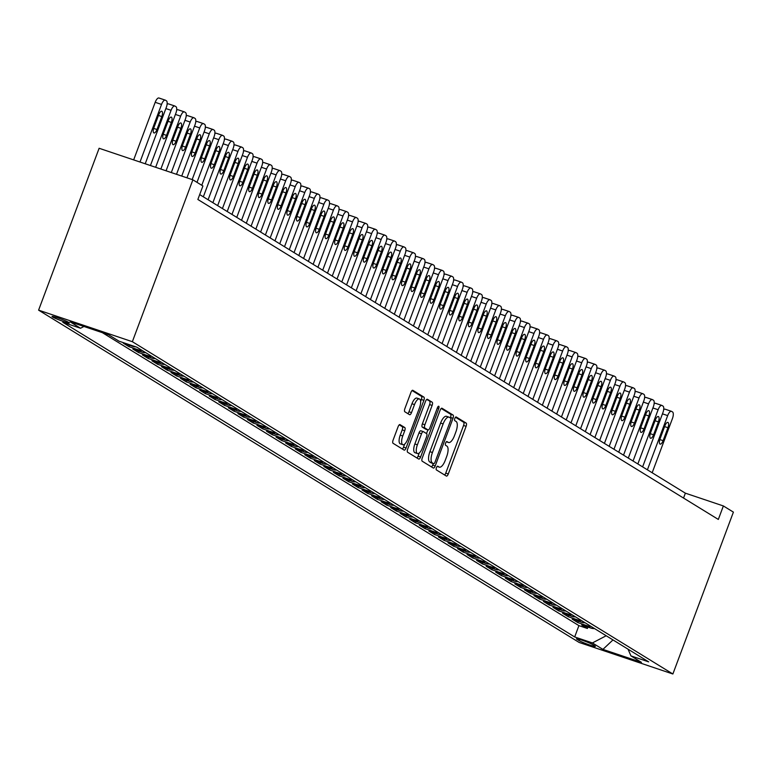 <?xml version="1.0" encoding="UTF-8"?>
<svg xmlns="http://www.w3.org/2000/svg" width="772" height="772" viewBox="0 0 772 772"><rect width="100%" height="100%" fill="white"/><g stroke="black" fill="none" stroke-linecap="round" stroke-linejoin="round"><path stroke-width="1.16" d="M436.431 467.678A1.988 0.753 108.6 0 0 436.392 469.926L446.351 476.054A2.837 1.081 108.6 0 0 446.438 476.092A2.837 1.081 108.6 0 0 448.281 473.979L466.105 426.318A2.837 1.081 108.6 0 0 466.153 423.085L456.194 416.967A1.988 0.753 108.6 0 0 456.136 416.938A1.988 0.753 108.6 0 0 454.843 418.414A1.988 0.753 108.6 0 0 454.805 420.672L456.098 421.464A9.081 3.445 108.6 0 1 455.924 431.789L454.438 435.755A9.081 3.445 108.6 0 1 448.551 442.52A9.081 3.445 108.6 0 1 448.271 442.385L446.988 441.594A1.988 0.753 108.6 0 0 446.93 441.565A1.988 0.753 108.6 0 0 445.637 443.041A1.988 0.753 108.6 0 0 445.598 445.299L446.892 446.091A9.081 3.445 108.6 0 1 446.718 456.416L445.232 460.382A9.081 3.445 108.6 0 1 439.336 467.147A9.081 3.445 108.6 0 1 439.065 467.012L437.782 466.22A1.988 0.753 108.6 0 0 437.714 466.192A1.988 0.753 108.6 0 0 436.431 467.678M52.573 316.974A9.245 0.743 -159.5 0 0 62.107 321.017A9.245 0.743 -159.5 0 0 69.345 322.947A9.245 0.743 -159.5 0 0 68.795 322.435A9.245 0.743 -159.5 0 0 59.261 318.392A9.245 0.743 -159.5 0 0 52.023 316.462A9.245 0.743 -159.5 0 0 52.573 316.974M400.041 424.619A2.837 1.081 108.6 0 0 399.954 424.581A2.837 1.081 108.6 0 0 398.111 426.694L393.112 440.069A2.837 1.081 108.6 0 0 393.064 443.292L404.123 450.095A2.837 1.081 108.6 0 0 404.21 450.134A2.837 1.081 108.6 0 0 406.053 448.021L423.876 400.35A2.837 1.081 108.6 0 0 423.925 397.126L412.866 390.333A2.837 1.081 108.6 0 0 412.779 390.285A2.837 1.081 108.6 0 0 410.936 392.398L404.895 408.552A2.837 1.081 108.6 0 0 404.846 411.775L409.575 414.689A2.837 1.081 108.6 0 0 409.662 414.728A2.837 1.081 108.6 0 0 411.505 412.615L414.496 404.605A7.585 2.876 108.6 0 1 419.428 398.96A7.585 2.876 108.6 0 1 419.514 407.693L407.78 439.075A7.585 2.876 108.6 0 1 402.859 444.72A7.585 2.876 108.6 0 1 402.762 435.987L404.721 430.757A2.837 1.081 108.6 0 0 404.779 427.534L399.867 424.561M672.875 673.995L733.4 512.116L723.374 505.949L718.327 519.44L197.864 199.475L202.911 185.984L192.884 179.818L132.359 341.697L672.875 673.995L579.116 642.439L38.6 310.151L132.359 341.697M422.265 457.989A2.837 1.081 108.6 0 0 422.216 461.212L433.275 468.015A2.837 1.081 108.6 0 0 433.362 468.054A2.837 1.081 108.6 0 0 435.205 465.941L453.019 418.279A2.837 1.081 108.6 0 0 453.077 415.046L442.018 408.253A2.837 1.081 108.6 0 0 441.931 408.214A2.837 1.081 108.6 0 0 440.088 410.318L422.265 457.989M418.694 459.05L407.635 452.257A2.837 1.081 108.6 0 1 407.693 449.024L425.517 401.363A2.837 1.081 108.6 0 1 427.35 399.249A2.837 1.081 108.6 0 1 427.437 399.288L432.175 402.202A2.837 1.081 108.6 0 1 432.117 405.425L424.889 424.754A2.837 1.081 108.6 0 0 424.841 427.977L427.977 429.907A2.837 1.081 108.6 0 0 428.064 429.956A2.837 1.081 108.6 0 0 429.907 427.842L437.435 407.712A1.988 0.753 108.6 0 1 438.718 406.236A1.988 0.753 108.6 0 1 438.747 408.523L420.624 456.985A2.837 1.081 108.6 0 1 418.781 459.089A2.837 1.081 108.6 0 1 418.694 459.05M130.622 345.103L132.533 346.271L123.279 343.154L129.011 346.686L129.542 345.267M141.903 350.314A11.561 10.654 121.6 0 1 138.265 349.793L142.077 352.138L132.832 349.031L138.564 352.553L139.095 351.135M151.447 356.182A11.561 10.654 121.6 0 1 147.809 355.66L151.63 358.015L142.386 354.898L148.108 358.42L148.639 357.011M161.001 362.058A11.561 10.654 121.6 0 1 157.363 361.537L161.184 363.882L151.93 360.775L157.662 364.297L158.192 362.879M170.544 367.926A11.561 10.654 121.6 0 1 166.906 367.404L170.728 369.759L161.483 366.642L167.215 370.164L167.736 368.746M180.098 373.793A11.561 10.654 121.6 0 1 176.46 373.281L180.281 375.626L171.027 372.509L176.759 376.032L177.29 374.623M189.651 379.67A11.561 10.654 121.6 0 1 186.013 379.148L189.825 381.493L180.58 378.386L186.313 381.908L186.843 380.49M199.195 385.537A11.561 10.654 121.6 0 1 195.557 385.016L199.379 387.37L190.134 384.253L195.856 387.776L196.387 386.357M208.749 391.414A11.561 10.654 121.6 0 1 205.111 390.893L208.932 393.238L199.678 390.13L205.41 393.652L205.941 392.234M218.293 397.281A11.561 10.654 121.6 0 1 214.655 396.76L218.476 399.114L209.231 395.997L214.963 399.52L215.494 398.101M227.846 403.148A11.561 10.654 121.6 0 1 224.208 402.637L228.03 404.982L218.785 401.865L224.507 405.387L225.038 403.978M237.4 409.025A11.561 10.654 121.6 0 1 233.762 408.504L237.583 410.849L228.329 407.741L234.061 411.264L234.591 409.845M246.944 414.892A11.561 10.654 121.6 0 1 243.305 414.371L247.127 416.726L237.882 413.609L243.614 417.131L244.135 415.712M256.497 420.759A11.561 10.654 121.6 0 1 252.859 420.248L256.68 422.593L247.426 419.486L253.158 423.008L253.689 421.589M266.05 426.636A11.561 10.654 121.6 0 1 262.412 426.115L266.224 428.46L256.98 425.353L262.712 428.875L263.242 427.456M275.594 432.503A11.561 10.654 121.6 0 1 271.956 431.982L275.778 434.337L266.533 431.22L272.255 434.742L272.786 433.333M285.148 438.38A11.561 10.654 121.6 0 1 281.51 437.859L285.331 440.204L276.077 437.097L281.809 440.619L282.34 439.2M294.692 444.247A11.561 10.654 121.6 0 1 291.054 443.726L294.875 446.081L285.63 442.964L291.362 446.486L291.884 445.068M304.245 450.115A11.561 10.654 121.6 0 1 300.607 449.603L304.429 451.948L295.174 448.831L300.906 452.363L301.437 450.945M313.799 455.991A11.561 10.654 121.6 0 1 310.161 455.47L313.982 457.815L304.728 454.708L310.46 458.23L310.991 456.812M323.343 461.859A11.561 10.654 121.6 0 1 319.704 461.338L323.526 463.692L314.281 460.575L320.004 464.097L320.534 462.689M332.896 467.736A11.561 10.654 121.6 0 1 329.258 467.214L333.079 469.559L323.825 466.452L329.557 469.974L330.088 468.556M342.45 473.603A11.561 10.654 121.6 0 1 338.812 473.082L342.623 475.436L333.379 472.319L339.111 475.841L339.641 474.423M351.993 479.47A11.561 10.654 121.6 0 1 348.355 478.958L352.177 481.303L342.932 478.186L348.654 481.709L349.185 480.3M361.547 485.347A11.561 10.654 121.6 0 1 357.909 484.826L361.73 487.171L352.476 484.063L358.208 487.586L358.739 486.167M371.091 491.214A11.561 10.654 121.6 0 1 367.453 490.693L371.274 493.047L362.029 489.93L367.762 493.453L368.283 492.034M380.644 497.091A11.561 10.654 121.6 0 1 377.006 496.57L380.828 498.915L371.573 495.807L377.305 499.33L377.836 497.911M390.198 502.958A11.561 10.654 121.6 0 1 386.56 502.437L390.371 504.791L381.127 501.675L386.859 505.197L387.39 503.778M399.742 508.825A11.561 10.654 121.6 0 1 396.104 508.314L399.925 510.659L390.68 507.542L396.403 511.064L396.933 509.655M409.295 514.702A11.561 10.654 121.6 0 1 405.657 514.181L409.478 516.526L400.224 513.419L405.956 516.941L406.487 515.522M418.839 520.569A11.561 10.654 121.6 0 1 415.201 520.048L419.022 522.403L409.778 519.286L415.51 522.808L416.04 521.389M428.392 526.436A11.561 10.654 121.6 0 1 424.754 525.925L428.576 528.27L419.331 525.163L425.054 528.685L425.584 527.266M437.946 532.313A11.561 10.654 121.6 0 1 434.308 531.792L438.129 534.137L428.875 531.03L434.607 534.552L435.138 533.134M447.49 538.181A11.561 10.654 121.6 0 1 443.852 537.659L447.673 540.014L438.428 536.897L444.161 540.419L444.682 539.01M457.043 544.057A11.561 10.654 121.6 0 1 453.405 543.536L457.227 545.881L447.972 542.774L453.704 546.296L454.235 544.878M466.597 549.925A11.561 10.654 121.6 0 1 462.959 549.403L466.77 551.758L457.526 548.641L463.258 552.163L463.789 550.745M476.141 555.792A11.561 10.654 121.6 0 1 472.503 555.28L476.324 557.625L467.079 554.508L472.802 558.04L473.332 556.622M485.694 561.669A11.561 10.654 121.6 0 1 482.056 561.148L485.877 563.492L476.623 560.385L482.355 563.907L482.886 562.489M495.238 567.536A11.561 10.654 121.6 0 1 491.6 567.015L495.421 569.369L486.177 566.252L491.909 569.775L492.43 568.366M504.791 573.413A11.561 10.654 121.6 0 1 501.153 572.892L504.975 575.236L495.721 572.129L501.453 575.651L501.983 574.233M514.345 579.28A11.561 10.654 121.6 0 1 510.707 578.759L514.528 581.113L505.274 577.996L511.006 581.519L511.537 580.1M523.889 585.147A11.561 10.654 121.6 0 1 520.251 584.636L524.072 586.981L514.827 583.864L520.55 587.386L521.081 585.977M533.442 591.024A11.561 10.654 121.6 0 1 529.804 590.503L533.626 592.848L524.371 589.74L530.103 593.263L530.634 591.844M542.986 596.891A11.561 10.654 121.6 0 1 539.358 596.37L543.17 598.725L533.925 595.608L539.657 599.13L540.188 597.711M552.54 602.768A11.561 10.654 121.6 0 1 548.902 602.247L552.723 604.592L543.478 601.484L549.201 605.007L549.732 603.588M562.093 608.635A11.561 10.654 121.6 0 1 558.455 608.114L562.277 610.469L553.022 607.352L558.754 610.874L559.285 609.455M571.637 614.502A11.561 10.654 121.6 0 1 567.999 613.991L571.82 616.336L562.576 613.219L568.308 616.741L568.829 615.332M581.191 620.379A11.561 10.654 121.6 0 1 577.553 619.858L581.374 622.203L572.12 619.096L577.852 622.618L587.106 625.725A11.561 10.654 -58.4 0 0 590.744 626.246M578.382 621.199L577.852 622.618M594.826 645.894L592.732 644.601A8.955 0.724 -159.5 0 0 583.497 640.692A8.955 0.724 -159.5 0 0 576.481 638.82A8.955 0.724 -159.5 0 0 577.022 639.312L579.116 640.606A8.955 0.724 -159.5 0 0 588.351 644.524A8.955 0.724 -159.5 0 0 595.366 646.386A8.955 0.724 -159.5 0 0 594.826 645.894M83.955 326.469L80.549 328.245L62.812 322.281L574.677 636.958L592.413 642.931L606.203 635.752M80.549 328.245L70.04 321.789L108.553 334.749L119.062 341.205L136.798 347.178L648.673 661.865L630.936 655.891L641.436 662.347L602.922 649.387L592.413 642.931M102.386 332.674L578.913 625.629L587.405 628.485L581.673 624.963L590.918 628.08A11.561 10.654 -58.4 0 0 594.556 628.591M577.553 619.858L568.308 616.741M567.999 613.991L558.754 610.874M558.455 608.114L549.201 605.007M548.902 602.247L539.657 599.13M539.358 596.37L530.103 593.263M529.804 590.503L520.55 587.386M520.251 584.636L511.006 581.519M510.707 578.759L501.453 575.651M501.153 572.892L491.909 569.775M491.6 567.015L482.355 563.907M482.056 561.148L472.802 558.04M472.503 555.28L463.258 552.163M462.959 549.403L453.704 546.296M453.405 543.536L444.161 540.419M443.852 537.659L434.607 534.552M434.308 531.792L425.054 528.685M424.754 525.925L415.51 522.808M415.201 520.048L405.956 516.941M405.657 514.181L396.403 511.064M396.104 508.314L386.859 505.197M386.56 502.437L377.305 499.33M377.006 496.57L367.762 493.453M367.453 490.693L358.208 487.586M357.909 484.826L348.654 481.709M348.355 478.958L339.111 475.841M338.812 473.082L329.557 469.974M329.258 467.214L320.004 464.097M319.704 461.338L310.46 458.23M310.161 455.47L300.906 452.363M300.607 449.603L291.362 446.486M291.054 443.726L281.809 440.619M281.51 437.859L272.255 434.742M271.956 431.982L262.712 428.875M262.412 426.115L253.158 423.008M252.859 420.248L243.614 417.131M243.305 414.371L234.061 411.264M233.762 408.504L224.507 405.387M224.208 402.637L214.963 399.52M214.655 396.76L205.41 393.652M205.111 390.893L195.856 387.776M195.557 385.016L186.313 381.908M186.013 379.148L176.759 376.032M176.46 373.281L167.215 370.164M166.906 367.404L157.662 364.297M157.363 361.537L148.108 358.42M147.809 355.66L138.564 352.553M138.265 349.793L129.011 346.686M192.884 179.818L99.125 148.272L38.6 310.151M723.374 505.949L685.362 493.163L199.687 194.583M683.538 498.056L685.362 493.163M587.936 627.067L587.405 628.485M578.913 625.629L574.677 636.958M628.051 649.184L630.936 655.891M581.374 622.203A11.561 10.654 -58.4 0 0 585.012 622.724M571.82 616.336A11.561 10.654 -58.4 0 0 575.458 616.857M562.277 610.469A11.561 10.654 -58.4 0 0 565.915 610.98M552.723 604.592A11.561 10.654 -58.4 0 0 556.361 605.113M543.17 598.725A11.561 10.654 -58.4 0 0 546.808 599.236M533.626 592.848A11.561 10.654 -58.4 0 0 537.264 593.369M524.072 586.981A11.561 10.654 -58.4 0 0 527.71 587.502M514.528 581.113A11.561 10.654 -58.4 0 0 518.157 581.625M504.975 575.236A11.561 10.654 -58.4 0 0 508.613 575.758M495.421 569.369A11.561 10.654 -58.4 0 0 499.059 569.89M485.877 563.492A11.561 10.654 -58.4 0 0 489.516 564.014M476.324 557.625A11.561 10.654 -58.4 0 0 479.962 558.146M466.77 551.758A11.561 10.654 -58.4 0 0 470.409 552.269M457.227 545.881A11.561 10.654 -58.4 0 0 460.865 546.402M447.673 540.014A11.561 10.654 -58.4 0 0 451.311 540.535M438.129 534.137A11.561 10.654 -58.4 0 0 441.767 534.658M428.576 528.27A11.561 10.654 -58.4 0 0 432.214 528.791M419.022 522.403A11.561 10.654 -58.4 0 0 422.66 522.914M409.478 516.526A11.561 10.654 -58.4 0 0 413.117 517.047M399.925 510.659A11.561 10.654 -58.4 0 0 403.563 511.18M390.371 504.791A11.561 10.654 -58.4 0 0 394.01 505.303M380.828 498.915A11.561 10.654 -58.4 0 0 384.466 499.436M371.274 493.047A11.561 10.654 -58.4 0 0 374.912 493.559M361.73 487.171A11.561 10.654 -58.4 0 0 365.368 487.692M352.177 481.303A11.561 10.654 -58.4 0 0 355.815 481.825M342.623 475.436A11.561 10.654 -58.4 0 0 346.261 475.948M333.079 469.559A11.561 10.654 -58.4 0 0 336.717 470.08M323.526 463.692A11.561 10.654 -58.4 0 0 327.164 464.213M313.982 457.815A11.561 10.654 -58.4 0 0 317.61 458.336M304.429 451.948A11.561 10.654 -58.4 0 0 308.067 452.469M294.875 446.081A11.561 10.654 -58.4 0 0 298.513 446.592M285.331 440.204A11.561 10.654 -58.4 0 0 288.969 440.725M275.778 434.337A11.561 10.654 -58.4 0 0 279.416 434.858M266.224 428.46A11.561 10.654 -58.4 0 0 269.862 428.981M256.68 422.593A11.561 10.654 -58.4 0 0 260.318 423.114M247.127 416.726A11.561 10.654 -58.4 0 0 250.765 417.237M237.583 410.849A11.561 10.654 -58.4 0 0 241.221 411.37M228.03 404.982A11.561 10.654 -58.4 0 0 231.668 405.503M218.476 399.114A11.561 10.654 -58.4 0 0 222.114 399.626M208.932 393.238A11.561 10.654 -58.4 0 0 212.57 393.759M199.379 387.37A11.561 10.654 -58.4 0 0 203.017 387.882M189.825 381.493A11.561 10.654 -58.4 0 0 193.463 382.015M180.281 375.626A11.561 10.654 -58.4 0 0 183.919 376.147M170.728 369.759A11.561 10.654 -58.4 0 0 174.366 370.27M161.184 363.882A11.561 10.654 -58.4 0 0 164.822 364.403M151.63 358.015A11.561 10.654 -58.4 0 0 155.268 358.536M142.077 352.138A11.561 10.654 -58.4 0 0 145.715 352.659M132.533 346.271A11.561 10.654 -58.4 0 0 135.669 346.792M612.987 639.92L602.922 649.387M444.614 474.983A2.837 1.081 108.6 0 0 445.743 473.13L463.567 425.459A2.837 1.081 108.6 0 0 463.615 422.236L455.509 417.247M450.308 417.913L450.491 417.42A2.837 1.081 108.6 0 0 450.539 414.197L441.217 408.465M431.538 466.944A2.837 1.081 108.6 0 0 432.667 465.091L433.246 463.547M433.632 463.673A1.988 0.753 108.6 0 0 433.69 463.702A1.988 0.753 108.6 0 0 434.983 462.225L450.626 420.383A1.988 0.753 108.6 0 0 450.655 418.125L449.304 417.285A9.081 3.445 108.6 0 0 449.024 417.16A9.081 3.445 108.6 0 0 443.128 423.915L432.436 452.517A9.081 3.445 108.6 0 0 432.272 462.833L433.632 463.673L431.094 462.824A1.988 0.753 108.6 0 0 431.152 462.853A1.988 0.753 108.6 0 0 431.22 462.862M446.766 416.436A9.081 3.445 108.6 0 0 446.496 416.311A9.081 3.445 108.6 0 0 440.6 423.066L443.128 423.915M431.094 462.824L429.734 461.984A9.081 3.445 108.6 0 1 429.907 451.668L440.6 423.066M426.646 399.5L432.175 402.202M425.623 429.116A2.837 1.081 108.6 0 1 425.536 429.097A2.837 1.081 108.6 0 1 425.449 429.058L422.303 427.128A2.837 1.081 108.6 0 1 422.361 423.905L429.589 404.576A2.837 1.081 108.6 0 0 429.637 401.343M427.9 429.898L426.52 433.575M419.273 452.952L418.096 456.127L420.624 456.985M417.391 444.817A7.585 2.876 108.6 0 0 417.478 453.55A7.585 2.876 108.6 0 0 422.409 447.895L426.54 436.846A2.837 1.081 108.6 0 0 426.598 433.623L423.452 431.683A2.837 1.081 108.6 0 0 423.365 431.644A2.837 1.081 108.6 0 0 421.522 433.758L417.391 444.817L414.863 443.968A7.585 2.876 108.6 0 0 414.95 452.701L417.478 453.55M423.278 431.625L420.923 430.834A2.837 1.081 108.6 0 0 420.837 430.795A2.837 1.081 108.6 0 0 418.993 432.909L421.522 433.758M414.863 443.968L418.993 432.909M416.957 457.989A2.837 1.081 108.6 0 0 418.096 456.127M402.859 444.72L400.321 443.871A7.585 2.876 108.6 0 1 400.234 435.138L402.193 429.907A2.837 1.081 108.6 0 0 402.241 426.684L399.24 424.841M419.428 398.96L416.89 398.101A7.585 2.876 108.6 0 0 411.968 403.756L414.496 404.605M407.838 413.618A2.837 1.081 108.6 0 0 408.967 411.765L411.968 403.756M420.634 401.392L421.338 399.5A2.837 1.081 108.6 0 0 421.387 396.277L412.065 390.545M402.386 449.024A2.837 1.081 108.6 0 0 403.515 447.171L404.653 444.132M647.399 469.82L667.674 415.606A5.78 2.191 108.6 0 1 671.418 411.302A5.78 2.191 108.6 0 1 671.601 411.38L672.547 411.968A5.78 2.191 108.6 0 1 672.441 418.54L652.176 472.753M663.669 409.662A5.78 2.191 -71.4 0 1 665.088 409.17A5.78 2.191 -71.4 0 1 665.261 409.247L671.235 411.264M664.895 425.845L660.06 438.795A4.622 1.756 108.6 0 0 660.108 444.112A4.622 1.756 108.6 0 0 663.109 440.677L667.954 427.727A4.622 1.756 108.6 0 0 667.896 422.4A4.622 1.756 108.6 0 0 664.895 425.845M637.846 463.953L658.12 409.729A5.78 2.191 108.6 0 1 661.874 405.425A5.78 2.191 108.6 0 1 662.048 405.512L663.003 406.101A5.78 2.191 108.6 0 1 662.897 412.663L642.622 466.886M654.116 403.795A5.78 2.191 -71.4 0 1 655.534 403.293A5.78 2.191 -71.4 0 1 655.708 403.38L661.681 405.387M655.351 419.978L650.506 432.918A4.622 1.756 108.6 0 0 650.555 438.245A4.622 1.756 108.6 0 0 653.566 434.8L658.4 421.85A4.622 1.756 108.6 0 0 658.352 416.533A4.622 1.756 108.6 0 0 655.351 419.978M628.302 458.076L648.567 403.862A5.78 2.191 108.6 0 1 652.321 399.558A5.78 2.191 108.6 0 1 652.494 399.635L653.45 400.224A5.78 2.191 108.6 0 1 653.344 406.796L633.069 461.019M644.572 397.918A5.78 2.191 -71.4 0 1 645.99 397.426A5.78 2.191 -71.4 0 1 646.164 397.512L652.137 399.52M645.797 414.101L640.953 427.051A4.622 1.756 108.6 0 0 641.011 432.378A4.622 1.756 108.6 0 0 644.012 428.933L648.856 415.983A4.622 1.756 108.6 0 0 648.798 410.656A4.622 1.756 108.6 0 0 645.797 414.101M618.748 452.209L639.023 397.995A5.78 2.191 108.6 0 1 642.777 393.691A5.78 2.191 108.6 0 1 642.951 393.768L643.906 394.357A5.78 2.191 108.6 0 1 643.8 400.929L623.525 455.142M635.018 392.051A5.78 2.191 -71.4 0 1 636.437 391.558A5.78 2.191 -71.4 0 1 636.611 391.636L642.584 393.643M636.244 408.234L631.409 421.184A4.622 1.756 108.6 0 0 631.457 426.501A4.622 1.756 108.6 0 0 634.459 423.056L639.303 410.106A4.622 1.756 108.6 0 0 639.255 404.789A4.622 1.756 108.6 0 0 636.244 408.234M609.195 446.341L629.469 392.118A5.78 2.191 108.6 0 1 633.223 387.814A5.78 2.191 108.6 0 1 633.397 387.901L634.352 388.48A5.78 2.191 108.6 0 1 634.246 395.052L613.972 449.275M625.474 386.174A5.78 2.191 -71.4 0 1 626.893 385.682A5.78 2.191 -71.4 0 1 627.067 385.768L633.04 387.776M626.7 402.357L621.856 415.307A4.622 1.756 108.6 0 0 621.914 420.634A4.622 1.756 108.6 0 0 624.915 417.189L629.759 404.238A4.622 1.756 108.6 0 0 629.701 398.921A4.622 1.756 108.6 0 0 626.7 402.357M599.651 440.465L619.916 386.251A5.78 2.191 108.6 0 1 623.67 381.947A5.78 2.191 108.6 0 1 623.844 382.024L624.799 382.613A5.78 2.191 108.6 0 1 624.693 389.185L604.428 443.408M615.921 380.307A5.78 2.191 -71.4 0 1 617.339 379.814A5.78 2.191 -71.4 0 1 617.513 379.892L623.486 381.908M617.146 396.49L612.302 409.44A4.622 1.756 108.6 0 0 612.36 414.757A4.622 1.756 108.6 0 0 615.361 411.322L620.206 398.371A4.622 1.756 108.6 0 0 620.148 393.044A4.622 1.756 108.6 0 0 617.146 396.49M590.097 434.597L610.372 380.374A5.78 2.191 108.6 0 1 614.126 376.07A5.78 2.191 108.6 0 1 614.3 376.157L615.255 376.746A5.78 2.191 108.6 0 1 615.149 383.317L594.874 437.531M606.367 374.439A5.78 2.191 -71.4 0 1 607.786 373.938A5.78 2.191 -71.4 0 1 607.96 374.024L613.933 376.032M607.603 390.622L602.758 403.573A4.622 1.756 108.6 0 0 602.807 408.89A4.622 1.756 108.6 0 0 605.817 405.445L610.652 392.494A4.622 1.756 108.6 0 0 610.604 387.177A4.622 1.756 108.6 0 0 607.603 390.622M580.554 428.73L600.819 374.507A5.78 2.191 108.6 0 1 604.572 370.203A5.78 2.191 108.6 0 1 604.746 370.28L605.702 370.869A5.78 2.191 108.6 0 1 605.595 377.44L585.321 431.664M596.824 368.562A5.78 2.191 -71.4 0 1 598.242 368.07A5.78 2.191 -71.4 0 1 598.416 368.157L604.389 370.164M598.049 384.745L593.205 397.696A4.622 1.756 108.6 0 0 593.263 403.023A4.622 1.756 108.6 0 0 596.264 399.578L601.108 386.627A4.622 1.756 108.6 0 0 601.05 381.3A4.622 1.756 108.6 0 0 598.049 384.745M571 422.853L591.275 368.64A5.78 2.191 108.6 0 1 595.029 364.336A5.78 2.191 108.6 0 1 595.202 364.413L596.158 365.002A5.78 2.191 108.6 0 1 596.042 371.573L575.777 425.787M587.27 362.695A5.78 2.191 -71.4 0 1 588.689 362.203A5.78 2.191 -71.4 0 1 588.862 362.28L594.836 364.287M588.496 378.878L583.661 391.829A4.622 1.756 108.6 0 0 583.709 397.146A4.622 1.756 108.6 0 0 586.71 393.701L591.555 380.75A4.622 1.756 108.6 0 0 591.506 375.433A4.622 1.756 108.6 0 0 588.496 378.878M561.447 416.986L581.721 362.763A5.78 2.191 108.6 0 1 585.475 358.459A5.78 2.191 108.6 0 1 585.649 358.546L586.604 359.134A5.78 2.191 108.6 0 1 586.498 365.696L566.223 419.92M577.717 356.818A5.78 2.191 -71.4 0 1 579.135 356.326A5.78 2.191 -71.4 0 1 579.309 356.413L585.282 358.42M578.952 373.001L574.107 385.952A4.622 1.756 108.6 0 0 574.165 391.279A4.622 1.756 108.6 0 0 577.167 387.833L582.001 374.883A4.622 1.756 108.6 0 0 581.953 369.566A4.622 1.756 108.6 0 0 578.952 373.001M551.903 411.109L572.168 356.896A5.78 2.191 108.6 0 1 575.922 352.592A5.78 2.191 108.6 0 1 576.095 352.669L577.051 353.258A5.78 2.191 108.6 0 1 576.945 359.829L556.67 414.053M568.173 350.951A5.78 2.191 -71.4 0 1 569.591 350.459A5.78 2.191 -71.4 0 1 569.765 350.536L575.738 352.553M569.398 367.134L564.554 380.085A4.622 1.756 108.6 0 0 564.612 385.402A4.622 1.756 108.6 0 0 567.613 381.966L572.457 369.016A4.622 1.756 108.6 0 0 572.399 363.689A4.622 1.756 108.6 0 0 569.398 367.134M542.349 405.242L562.624 351.019A5.78 2.191 108.6 0 1 566.378 346.715A5.78 2.191 108.6 0 1 566.552 346.802L567.507 347.39A5.78 2.191 108.6 0 1 567.401 353.962L547.126 408.176M558.619 345.084A5.78 2.191 -71.4 0 1 560.038 344.592A5.78 2.191 -71.4 0 1 560.211 344.669L566.185 346.676M559.854 361.267L555.01 374.217A4.622 1.756 108.6 0 0 555.058 379.534A4.622 1.756 108.6 0 0 558.059 376.089L562.904 363.139A4.622 1.756 108.6 0 0 562.856 357.822A4.622 1.756 108.6 0 0 559.854 361.267M532.796 399.375L553.07 345.152A5.78 2.191 108.6 0 1 556.824 340.848A5.78 2.191 108.6 0 1 556.998 340.935L557.953 341.513A5.78 2.191 108.6 0 1 557.847 348.085L537.573 402.308M549.075 339.207A5.78 2.191 -71.4 0 1 550.494 338.715A5.78 2.191 -71.4 0 1 550.668 338.802L556.641 340.809M550.301 355.39L545.457 368.34A4.622 1.756 108.6 0 0 545.514 373.667A4.622 1.756 108.6 0 0 548.516 370.222L553.36 357.272A4.622 1.756 108.6 0 0 553.302 351.945A4.622 1.756 108.6 0 0 550.301 355.39M523.252 393.498L543.527 339.284A5.78 2.191 108.6 0 1 547.271 334.98A5.78 2.191 108.6 0 1 547.444 335.058L548.4 335.646A5.78 2.191 108.6 0 1 548.294 342.218L528.029 396.432M539.522 333.34A5.78 2.191 -71.4 0 1 540.94 332.848A5.78 2.191 -71.4 0 1 541.114 332.925L547.087 334.932M540.747 349.523L535.913 362.473A4.622 1.756 108.6 0 0 535.961 367.79A4.622 1.756 108.6 0 0 538.962 364.345L543.806 351.405A4.622 1.756 108.6 0 0 543.749 346.078A4.622 1.756 108.6 0 0 540.747 349.523M513.698 387.631L533.973 333.407A5.78 2.191 108.6 0 1 537.727 329.104A5.78 2.191 108.6 0 1 537.901 329.19L538.856 329.779A5.78 2.191 108.6 0 1 538.75 336.341L518.475 390.564M529.968 327.463A5.78 2.191 -71.4 0 1 531.387 326.971A5.78 2.191 -71.4 0 1 531.561 327.058L537.534 329.065M531.204 343.646L526.359 356.596A4.622 1.756 108.6 0 0 526.408 361.923A4.622 1.756 108.6 0 0 529.418 358.478L534.253 345.528A4.622 1.756 108.6 0 0 534.205 340.211A4.622 1.756 108.6 0 0 531.204 343.646M504.155 381.754L524.42 327.54A5.78 2.191 108.6 0 1 528.173 323.236A5.78 2.191 108.6 0 1 528.347 323.314L529.303 323.902A5.78 2.191 108.6 0 1 529.196 330.474L508.922 384.697M520.424 321.596A5.78 2.191 -71.4 0 1 521.843 321.104A5.78 2.191 -71.4 0 1 522.017 321.181L527.99 323.198M521.65 337.779L516.806 350.729A4.622 1.756 108.6 0 0 516.864 356.046A4.622 1.756 108.6 0 0 519.865 352.611L524.709 339.661A4.622 1.756 108.6 0 0 524.651 334.334A4.622 1.756 108.6 0 0 521.65 337.779M494.601 375.887L514.876 321.663A5.78 2.191 108.6 0 1 518.63 317.36A5.78 2.191 108.6 0 1 518.803 317.446L519.759 318.035A5.78 2.191 108.6 0 1 519.643 324.607L499.378 378.82M510.871 315.729A5.78 2.191 -71.4 0 1 512.29 315.237A5.78 2.191 -71.4 0 1 512.463 315.314L518.437 317.321M512.097 331.912L507.262 344.862A4.622 1.756 108.6 0 0 507.31 350.179A4.622 1.756 108.6 0 0 510.311 346.734L515.156 333.784A4.622 1.756 108.6 0 0 515.107 328.467A4.622 1.756 108.6 0 0 512.097 331.912M485.048 370.02L505.322 315.796A5.78 2.191 108.6 0 1 509.076 311.492A5.78 2.191 108.6 0 1 509.25 311.579L510.205 312.158A5.78 2.191 108.6 0 1 510.099 318.73L489.824 372.953M501.317 309.852A5.78 2.191 -71.4 0 1 502.736 309.36A5.78 2.191 -71.4 0 1 502.919 309.447L508.883 311.454M502.553 326.035L497.708 338.985A4.622 1.756 108.6 0 0 497.766 344.312A4.622 1.756 108.6 0 0 500.767 340.867L505.602 327.917A4.622 1.756 108.6 0 0 505.554 322.599A4.622 1.756 108.6 0 0 502.553 326.035M475.504 364.143L495.769 309.929A5.78 2.191 108.6 0 1 499.523 305.625A5.78 2.191 108.6 0 1 499.696 305.702L500.652 306.291A5.78 2.191 108.6 0 1 500.546 312.863L480.28 367.076M491.774 303.985A5.78 2.191 -71.4 0 1 493.192 303.493A5.78 2.191 -71.4 0 1 493.366 303.57L499.339 305.587M492.999 320.168L488.155 333.118A4.622 1.756 108.6 0 0 488.213 338.435A4.622 1.756 108.6 0 0 491.214 335L496.058 322.049A4.622 1.756 108.6 0 0 496 316.723A4.622 1.756 108.6 0 0 492.999 320.168M465.95 358.276L486.225 304.052A5.78 2.191 108.6 0 1 489.979 299.748A5.78 2.191 108.6 0 1 490.152 299.835L491.108 300.424A5.78 2.191 108.6 0 1 491.002 306.986L470.727 361.209M482.22 298.117A5.78 2.191 -71.4 0 1 483.639 297.616A5.78 2.191 -71.4 0 1 483.812 297.702L489.786 299.71M483.455 314.3L478.611 327.241A4.622 1.756 108.6 0 0 478.659 332.568A4.622 1.756 108.6 0 0 481.66 329.123L486.505 316.173A4.622 1.756 108.6 0 0 486.457 310.855A4.622 1.756 108.6 0 0 483.455 314.3M456.397 352.399L476.671 298.185A5.78 2.191 108.6 0 1 480.425 293.881A5.78 2.191 108.6 0 1 480.599 293.958L481.554 294.547A5.78 2.191 108.6 0 1 481.448 301.119L461.173 355.342M472.676 292.241A5.78 2.191 -71.4 0 1 474.095 291.748A5.78 2.191 -71.4 0 1 474.269 291.835L480.242 293.842M473.902 308.424L469.058 321.374A4.622 1.756 108.6 0 0 469.115 326.701A4.622 1.756 108.6 0 0 472.117 323.256L476.961 310.305A4.622 1.756 108.6 0 0 476.903 304.979A4.622 1.756 108.6 0 0 473.902 308.424M446.853 346.531L467.128 292.308A5.78 2.191 108.6 0 1 470.872 288.014A5.78 2.191 108.6 0 1 471.055 288.091L472.01 288.68A5.78 2.191 108.6 0 1 471.895 295.251L451.63 349.465M463.123 286.373A5.78 2.191 -71.4 0 1 464.541 285.881A5.78 2.191 -71.4 0 1 464.715 285.958L470.688 287.966M464.348 302.556L459.514 315.507A4.622 1.756 108.6 0 0 459.562 320.824A4.622 1.756 108.6 0 0 462.563 317.379L467.407 304.429A4.622 1.756 108.6 0 0 467.349 299.111A4.622 1.756 108.6 0 0 464.348 302.556M437.299 340.664L457.574 286.441A5.78 2.191 108.6 0 1 461.328 282.137A5.78 2.191 108.6 0 1 461.502 282.224L462.457 282.803A5.78 2.191 108.6 0 1 462.351 289.375L442.076 343.598M453.569 280.497A5.78 2.191 -71.4 0 1 454.988 280.004A5.78 2.191 -71.4 0 1 455.162 280.091L461.135 282.098M454.805 296.68L449.96 309.63A4.622 1.756 108.6 0 0 450.008 314.957A4.622 1.756 108.6 0 0 453.019 311.512L457.854 298.561A4.622 1.756 108.6 0 0 457.806 293.244A4.622 1.756 108.6 0 0 454.805 296.68M427.756 334.787L448.021 280.574A5.78 2.191 108.6 0 1 451.774 276.27A5.78 2.191 108.6 0 1 451.948 276.347L452.903 276.936A5.78 2.191 108.6 0 1 452.797 283.507L432.523 337.731M444.025 274.629A5.78 2.191 -71.4 0 1 445.444 274.137A5.78 2.191 -71.4 0 1 445.618 274.214L451.591 276.231M445.251 290.812L440.407 303.763A4.622 1.756 108.6 0 0 440.465 309.08A4.622 1.756 108.6 0 0 443.466 305.644L448.31 292.694A4.622 1.756 108.6 0 0 448.252 287.367A4.622 1.756 108.6 0 0 445.251 290.812M418.202 328.92L438.477 274.697A5.78 2.191 108.6 0 1 442.231 270.393A5.78 2.191 108.6 0 1 442.404 270.48L443.36 271.068A5.78 2.191 108.6 0 1 443.253 277.64L422.979 331.854M434.472 268.762A5.78 2.191 -71.4 0 1 435.89 268.26A5.78 2.191 -71.4 0 1 436.064 268.347L442.038 270.354M435.697 284.945L430.863 297.895A4.622 1.756 108.6 0 0 430.911 303.213A4.622 1.756 108.6 0 0 433.912 299.768L438.757 286.817A4.622 1.756 108.6 0 0 438.708 281.5A4.622 1.756 108.6 0 0 435.697 284.945M408.649 323.053L428.923 268.83A5.78 2.191 108.6 0 1 432.677 264.526A5.78 2.191 108.6 0 1 432.851 264.603L433.806 265.192A5.78 2.191 108.6 0 1 433.7 271.763L413.425 325.987M424.928 262.885A5.78 2.191 -71.4 0 1 426.347 262.393A5.78 2.191 -71.4 0 1 426.52 262.48L432.494 264.487M426.154 279.068L421.309 292.019A4.622 1.756 108.6 0 0 421.367 297.345A4.622 1.756 108.6 0 0 424.368 293.9L429.213 280.95A4.622 1.756 108.6 0 0 429.155 275.623A4.622 1.756 108.6 0 0 426.154 279.068M399.105 317.176L419.37 262.962A5.78 2.191 108.6 0 1 423.124 258.659A5.78 2.191 108.6 0 1 423.297 258.736L424.253 259.324A5.78 2.191 108.6 0 1 424.146 265.896L403.881 320.11M415.375 257.018A5.78 2.191 -71.4 0 1 416.793 256.526A5.78 2.191 -71.4 0 1 416.967 256.603L422.94 258.61M416.6 273.201L411.756 286.151A4.622 1.756 108.6 0 0 411.814 291.469A4.622 1.756 108.6 0 0 414.815 288.024L419.659 275.073A4.622 1.756 108.6 0 0 419.601 269.756A4.622 1.756 108.6 0 0 416.6 273.201M389.551 311.309L409.826 257.086A5.78 2.191 108.6 0 1 413.58 252.782A5.78 2.191 108.6 0 1 413.753 252.869L414.709 253.457A5.78 2.191 108.6 0 1 414.603 260.019L394.328 314.243M405.821 251.141A5.78 2.191 -71.4 0 1 407.24 250.649A5.78 2.191 -71.4 0 1 407.413 250.736L413.387 252.743M407.056 267.324L402.212 280.275A4.622 1.756 108.6 0 0 402.26 285.601A4.622 1.756 108.6 0 0 405.271 282.156L410.106 269.206A4.622 1.756 108.6 0 0 410.057 263.889A4.622 1.756 108.6 0 0 407.056 267.324M380.007 305.432L400.272 251.218A5.78 2.191 108.6 0 1 404.026 246.915A5.78 2.191 108.6 0 1 404.2 246.992L405.155 247.58A5.78 2.191 108.6 0 1 405.049 254.152L384.774 308.375M396.277 245.274A5.78 2.191 -71.4 0 1 397.696 244.782A5.78 2.191 -71.4 0 1 397.87 244.859L403.843 246.876M397.503 261.457L392.658 274.407A4.622 1.756 108.6 0 0 392.716 279.725A4.622 1.756 108.6 0 0 395.718 276.289L400.562 263.339A4.622 1.756 108.6 0 0 400.504 258.012A4.622 1.756 108.6 0 0 397.503 261.457M370.454 299.565L390.728 245.342A5.78 2.191 108.6 0 1 394.482 241.038A5.78 2.191 108.6 0 1 394.656 241.125L395.611 241.713A5.78 2.191 108.6 0 1 395.496 248.285L375.231 302.499M386.724 239.407A5.78 2.191 -71.4 0 1 388.142 238.915A5.78 2.191 -71.4 0 1 388.316 238.992L394.289 240.999M387.949 255.59L383.115 268.54A4.622 1.756 108.6 0 0 383.163 273.857A4.622 1.756 108.6 0 0 386.164 270.412L391.008 257.462A4.622 1.756 108.6 0 0 390.96 252.145A4.622 1.756 108.6 0 0 387.949 255.59M360.9 293.698L381.175 239.474A5.78 2.191 108.6 0 1 384.929 235.17A5.78 2.191 108.6 0 1 385.103 235.257L386.058 235.836A5.78 2.191 108.6 0 1 385.952 242.408L365.677 296.631M377.17 233.53A5.78 2.191 -71.4 0 1 378.589 233.038A5.78 2.191 -71.4 0 1 378.762 233.125L384.736 235.132M378.405 249.713L373.561 262.663A4.622 1.756 108.6 0 0 373.619 267.99A4.622 1.756 108.6 0 0 376.62 264.545L381.455 251.595A4.622 1.756 108.6 0 0 381.407 246.268A4.622 1.756 108.6 0 0 378.405 249.713M351.356 287.821L371.622 233.607A5.78 2.191 108.6 0 1 375.375 229.303A5.78 2.191 108.6 0 1 375.549 229.38L376.504 229.969A5.78 2.191 108.6 0 1 376.398 236.541L356.124 290.755M367.626 227.663A5.78 2.191 -71.4 0 1 369.045 227.171A5.78 2.191 -71.4 0 1 369.219 227.248L375.192 229.255M368.852 243.846L364.008 256.796A4.622 1.756 108.6 0 0 364.066 262.113A4.622 1.756 108.6 0 0 367.067 258.668L371.911 245.728A4.622 1.756 108.6 0 0 371.853 240.401A4.622 1.756 108.6 0 0 368.852 243.846M341.803 281.954L362.078 227.73A5.78 2.191 108.6 0 1 365.832 223.426A5.78 2.191 108.6 0 1 366.005 223.513L366.961 224.102A5.78 2.191 108.6 0 1 366.854 230.664L346.58 284.887M358.073 221.786A5.78 2.191 -71.4 0 1 359.491 221.294A5.78 2.191 -71.4 0 1 359.665 221.381L365.638 223.388M359.308 237.969L354.464 250.919A4.622 1.756 108.6 0 0 354.512 256.246A4.622 1.756 108.6 0 0 357.513 252.801L362.358 239.851A4.622 1.756 108.6 0 0 362.309 234.534A4.622 1.756 108.6 0 0 359.308 237.969M332.25 276.077L352.524 221.863A5.78 2.191 108.6 0 1 356.278 217.559A5.78 2.191 108.6 0 1 356.452 217.636L357.407 218.225A5.78 2.191 108.6 0 1 357.301 224.797L337.026 279.02M348.529 215.919A5.78 2.191 -71.4 0 1 349.948 215.427A5.78 2.191 -71.4 0 1 350.121 215.504L356.095 217.521M349.755 232.102L344.91 245.052A4.622 1.756 108.6 0 0 344.968 250.369A4.622 1.756 108.6 0 0 347.969 246.934L352.814 233.984A4.622 1.756 108.6 0 0 352.756 228.657A4.622 1.756 108.6 0 0 349.755 232.102M322.706 270.21L342.98 215.986A5.78 2.191 108.6 0 1 346.724 211.682A5.78 2.191 108.6 0 1 346.898 211.769L347.854 212.358A5.78 2.191 108.6 0 1 347.747 218.93L327.482 273.143M338.976 210.052A5.78 2.191 -71.4 0 1 340.394 209.559A5.78 2.191 -71.4 0 1 340.568 209.637L346.541 211.644M340.201 226.235L335.366 239.185A4.622 1.756 108.6 0 0 335.415 244.502A4.622 1.756 108.6 0 0 338.416 241.057L343.26 228.107A4.622 1.756 108.6 0 0 343.202 222.79A4.622 1.756 108.6 0 0 340.201 226.235M313.152 264.342L333.427 210.119A5.78 2.191 108.6 0 1 337.181 205.815A5.78 2.191 108.6 0 1 337.354 205.902L338.31 206.481A5.78 2.191 108.6 0 1 338.204 213.053L317.929 267.276M329.422 204.175A5.78 2.191 -71.4 0 1 330.841 203.683A5.78 2.191 -71.4 0 1 331.014 203.769L336.988 205.777M330.657 220.358L325.813 233.308A4.622 1.756 108.6 0 0 325.861 238.635A4.622 1.756 108.6 0 0 328.872 235.19L333.707 222.239A4.622 1.756 108.6 0 0 333.658 216.922A4.622 1.756 108.6 0 0 330.657 220.358M303.608 258.466L323.873 204.252A5.78 2.191 108.6 0 1 327.627 199.948A5.78 2.191 108.6 0 1 327.801 200.025L328.756 200.614A5.78 2.191 108.6 0 1 328.65 207.185L308.375 261.399M319.878 198.308A5.78 2.191 -71.4 0 1 321.297 197.815A5.78 2.191 -71.4 0 1 321.47 197.893L327.444 199.909M321.104 214.491L316.259 227.441A4.622 1.756 108.6 0 0 316.317 232.758A4.622 1.756 108.6 0 0 319.318 229.323L324.163 216.372A4.622 1.756 108.6 0 0 324.105 211.045A4.622 1.756 108.6 0 0 321.104 214.491M294.055 252.598L314.329 198.375A5.78 2.191 108.6 0 1 318.083 194.071A5.78 2.191 108.6 0 1 318.257 194.158L319.212 194.747A5.78 2.191 108.6 0 1 319.097 201.309L298.832 255.532M310.325 192.44A5.78 2.191 -71.4 0 1 311.743 191.939A5.78 2.191 -71.4 0 1 311.917 192.025L317.89 194.033M311.55 208.623L306.716 221.564A4.622 1.756 108.6 0 0 306.764 226.891A4.622 1.756 108.6 0 0 309.765 223.446L314.609 210.495A4.622 1.756 108.6 0 0 314.561 205.178A4.622 1.756 108.6 0 0 311.55 208.623M284.501 246.722L304.776 192.508A5.78 2.191 108.6 0 1 308.53 188.204A5.78 2.191 108.6 0 1 308.703 188.281L309.659 188.87A5.78 2.191 108.6 0 1 309.553 195.441L289.278 249.665M300.771 186.563A5.78 2.191 -71.4 0 1 302.199 186.071A5.78 2.191 -71.4 0 1 302.373 186.149L308.337 188.165M302.006 202.746L297.162 215.697A4.622 1.756 108.6 0 0 297.22 221.024A4.622 1.756 108.6 0 0 300.221 217.579L305.056 204.628A4.622 1.756 108.6 0 0 305.008 199.301A4.622 1.756 108.6 0 0 302.006 202.746M274.957 240.854L295.222 186.631A5.78 2.191 108.6 0 1 298.976 182.337A5.78 2.191 108.6 0 1 299.15 182.414L300.105 183.003A5.78 2.191 108.6 0 1 299.999 189.574L279.734 243.788M291.227 180.696A5.78 2.191 -71.4 0 1 292.646 180.204A5.78 2.191 -71.4 0 1 292.82 180.281L298.793 182.288M292.453 196.879L287.609 209.83A4.622 1.756 108.6 0 0 287.666 215.147A4.622 1.756 108.6 0 0 290.668 211.702L295.512 198.751A4.622 1.756 108.6 0 0 295.454 193.434A4.622 1.756 108.6 0 0 292.453 196.879M265.404 234.987L285.679 180.764A5.78 2.191 108.6 0 1 289.432 176.46A5.78 2.191 108.6 0 1 289.606 176.547L290.562 177.126A5.78 2.191 108.6 0 1 290.455 183.697L270.181 237.921M281.674 174.819A5.78 2.191 -71.4 0 1 283.092 174.327A5.78 2.191 -71.4 0 1 283.266 174.414L289.239 176.421M282.909 191.002L278.065 203.953A4.622 1.756 108.6 0 0 278.113 209.28A4.622 1.756 108.6 0 0 281.114 205.834L285.958 192.884A4.622 1.756 108.6 0 0 285.91 187.567A4.622 1.756 108.6 0 0 282.909 191.002M255.85 229.11L276.125 174.897A5.78 2.191 108.6 0 1 279.879 170.593A5.78 2.191 108.6 0 1 280.053 170.67L281.008 171.259A5.78 2.191 108.6 0 1 280.902 177.83L260.627 232.054M272.13 168.952A5.78 2.191 -71.4 0 1 273.549 168.46A5.78 2.191 -71.4 0 1 273.722 168.537L279.696 170.554M273.356 185.135L268.511 198.086A4.622 1.756 108.6 0 0 268.569 203.403A4.622 1.756 108.6 0 0 271.57 199.967L276.415 187.017A4.622 1.756 108.6 0 0 276.357 181.69A4.622 1.756 108.6 0 0 273.356 185.135M246.307 223.243L266.581 169.02A5.78 2.191 108.6 0 1 270.325 164.716A5.78 2.191 108.6 0 1 270.509 164.803L271.464 165.391A5.78 2.191 108.6 0 1 271.348 171.963L251.083 226.177M262.577 163.085A5.78 2.191 -71.4 0 1 263.995 162.583A5.78 2.191 -71.4 0 1 264.169 162.67L270.142 164.677M263.802 179.268L258.967 192.218A4.622 1.756 108.6 0 0 259.016 197.535A4.622 1.756 108.6 0 0 262.017 194.09L266.861 181.14A4.622 1.756 108.6 0 0 266.803 175.823A4.622 1.756 108.6 0 0 263.802 179.268M236.753 217.376L257.028 163.153A5.78 2.191 108.6 0 1 260.782 158.849A5.78 2.191 108.6 0 1 260.955 158.926L261.911 159.514A5.78 2.191 108.6 0 1 261.805 166.086L241.53 220.31M253.023 157.208A5.78 2.191 -71.4 0 1 254.442 156.716A5.78 2.191 -71.4 0 1 254.615 156.803L260.589 158.81M254.258 173.391L249.414 186.341A4.622 1.756 108.6 0 0 249.462 191.668A4.622 1.756 108.6 0 0 252.473 188.223L257.308 175.273A4.622 1.756 108.6 0 0 257.259 169.946A4.622 1.756 108.6 0 0 254.258 173.391M227.209 211.499L247.474 157.285A5.78 2.191 108.6 0 1 251.228 152.981A5.78 2.191 108.6 0 1 251.402 153.059L252.357 153.647A5.78 2.191 108.6 0 1 252.251 160.219L231.976 214.433M243.479 151.341A5.78 2.191 -71.4 0 1 244.898 150.849A5.78 2.191 -71.4 0 1 245.071 150.926L251.045 152.933M244.705 167.524L239.86 180.474A4.622 1.756 108.6 0 0 239.918 185.791A4.622 1.756 108.6 0 0 242.919 182.346L247.764 169.396A4.622 1.756 108.6 0 0 247.706 164.079A4.622 1.756 108.6 0 0 244.705 167.524M217.656 205.632L237.93 151.409A5.78 2.191 108.6 0 1 241.684 147.105A5.78 2.191 108.6 0 1 241.858 147.191L242.813 147.78A5.78 2.191 108.6 0 1 242.707 154.342L222.433 208.565M233.926 145.464A5.78 2.191 -71.4 0 1 235.344 144.972A5.78 2.191 -71.4 0 1 235.518 145.059L241.491 147.066M235.151 161.647L230.317 174.597A4.622 1.756 108.6 0 0 230.365 179.924A4.622 1.756 108.6 0 0 233.366 176.479L238.21 163.529A4.622 1.756 108.6 0 0 238.162 158.212A4.622 1.756 108.6 0 0 235.151 161.647M208.102 199.755L228.377 145.541A5.78 2.191 108.6 0 1 232.131 141.237A5.78 2.191 108.6 0 1 232.304 141.315L233.26 141.903A5.78 2.191 108.6 0 1 233.154 148.475L212.879 202.698M224.382 139.597A5.78 2.191 -71.4 0 1 225.8 139.105A5.78 2.191 -71.4 0 1 225.974 139.182L231.947 141.199M225.607 155.78L220.763 168.73A4.622 1.756 108.6 0 0 220.821 174.047A4.622 1.756 108.6 0 0 223.822 170.612L228.666 157.662A4.622 1.756 108.6 0 0 228.608 152.335A4.622 1.756 108.6 0 0 225.607 155.78M201.772 185.29L218.823 139.664A5.78 2.191 108.6 0 1 222.577 135.361A5.78 2.191 108.6 0 1 222.751 135.447L223.706 136.036A5.78 2.191 108.6 0 1 223.6 142.608L203.335 196.821M214.828 133.73A5.78 2.191 -71.4 0 1 216.247 133.238A5.78 2.191 -71.4 0 1 216.421 133.315L222.394 135.322M216.054 149.913L211.21 162.863A4.622 1.756 108.6 0 0 211.267 168.18A4.622 1.756 108.6 0 0 214.269 164.735L219.113 151.785A4.622 1.756 108.6 0 0 219.055 146.468A4.622 1.756 108.6 0 0 216.054 149.913M192.16 179.577L209.28 133.797A5.78 2.191 108.6 0 1 213.033 129.493A5.78 2.191 108.6 0 1 213.207 129.58L214.162 130.159A5.78 2.191 108.6 0 1 214.056 136.731L196.995 182.356M205.275 127.853A5.78 2.191 -71.4 0 1 206.693 127.361A5.78 2.191 -71.4 0 1 206.867 127.448L212.84 129.455M206.51 144.036L201.666 156.986A4.622 1.756 108.6 0 0 201.714 162.313A4.622 1.756 108.6 0 0 204.725 158.868L209.559 145.918A4.622 1.756 108.6 0 0 209.511 140.591A4.622 1.756 108.6 0 0 206.51 144.036M181.729 176.064L199.726 127.93A5.78 2.191 108.6 0 1 203.48 123.626A5.78 2.191 108.6 0 1 203.654 123.703L204.609 124.292A5.78 2.191 108.6 0 1 204.503 130.864L186.94 177.821M195.731 121.986A5.78 2.191 -71.4 0 1 197.15 121.493A5.78 2.191 -71.4 0 1 197.323 121.571L203.297 123.578M196.956 138.169L192.112 151.119A4.622 1.756 108.6 0 0 192.17 156.436A4.622 1.756 108.6 0 0 195.171 152.991L200.016 140.05A4.622 1.756 108.6 0 0 199.958 134.724A4.622 1.756 108.6 0 0 196.956 138.169M171.297 172.561L190.182 122.053A5.78 2.191 108.6 0 1 193.936 117.749A5.78 2.191 108.6 0 1 194.11 117.836L195.065 118.425A5.78 2.191 108.6 0 1 194.949 124.987L176.508 174.318M186.177 116.109A5.78 2.191 -71.4 0 1 187.596 115.617A5.78 2.191 -71.4 0 1 187.77 115.704L193.743 117.711M187.403 132.292L182.568 145.242A4.622 1.756 108.6 0 0 182.617 150.569A4.622 1.756 108.6 0 0 185.618 147.124L190.462 134.174A4.622 1.756 108.6 0 0 190.414 128.856A4.622 1.756 108.6 0 0 187.403 132.292M160.865 169.049L180.629 116.186A5.78 2.191 108.6 0 1 184.383 111.882A5.78 2.191 108.6 0 1 184.556 111.959L185.512 112.548A5.78 2.191 108.6 0 1 185.405 119.12L166.076 170.805M176.624 110.242A5.78 2.191 -71.4 0 1 178.042 109.749A5.78 2.191 -71.4 0 1 178.226 109.827L184.19 111.844M177.859 126.425L173.015 139.375A4.622 1.756 108.6 0 0 173.073 144.692A4.622 1.756 108.6 0 0 176.074 141.257L180.909 128.306A4.622 1.756 108.6 0 0 180.86 122.98A4.622 1.756 108.6 0 0 177.859 126.425M150.434 165.536L171.075 110.309A5.78 2.191 108.6 0 1 174.829 106.005A5.78 2.191 108.6 0 1 175.003 106.092L175.958 106.681A5.78 2.191 108.6 0 1 175.852 113.252L155.645 167.292M167.08 104.374A5.78 2.191 -71.4 0 1 168.499 103.882A5.78 2.191 -71.4 0 1 168.672 103.959L174.646 105.967M168.306 120.557L163.461 133.508A4.622 1.756 108.6 0 0 163.519 138.825A4.622 1.756 108.6 0 0 166.52 135.38L171.365 122.43A4.622 1.756 108.6 0 0 171.307 117.112A4.622 1.756 108.6 0 0 168.306 120.557M140.002 162.024L161.531 104.442A5.78 2.191 108.6 0 1 165.285 100.138A5.78 2.191 108.6 0 1 165.459 100.225L166.414 100.804A5.78 2.191 108.6 0 1 166.308 107.376L145.213 163.78M133.662 159.891L155.191 102.309A5.78 2.191 -71.4 0 1 158.945 98.005A5.78 2.191 -71.4 0 1 159.119 98.092L165.092 100.099M158.762 114.681L153.917 127.631A4.622 1.756 108.6 0 0 153.966 132.958A4.622 1.756 108.6 0 0 156.967 129.513L161.811 116.562A4.622 1.756 108.6 0 0 161.763 111.245A4.622 1.756 108.6 0 0 158.762 114.681M587.106 625.725L590.918 628.08M579.569 639.399L579.116 640.606M577.215 638.801L577.022 639.312M437.203 466.385L439.065 467.012M446.409 441.758L448.271 442.385M463.615 422.236L466.153 423.085M463.567 425.459L466.105 426.318M445.743 473.13L448.281 473.979M450.539 414.197L453.077 415.046M450.491 417.42L453.019 418.279M432.667 465.091L435.205 465.941M429.907 451.668L432.436 452.517M429.734 461.984L432.272 462.833M429.589 404.576L432.117 405.425M422.361 423.905L424.889 424.754M422.303 427.128L424.841 427.977M425.449 429.058L427.977 429.907M437.309 408.041L438.747 408.523M402.241 426.684L404.779 427.534M402.193 429.907L404.721 430.757M400.234 435.138L402.762 435.987M408.967 411.765L411.505 412.615M421.387 396.277L423.925 397.126M421.338 399.5L423.876 400.35M403.515 447.171L406.053 448.021M667.674 415.606L662.453 413.85M664.615 426.598L667.954 427.727M659.799 439.558L663.109 440.677M658.12 409.729L652.9 407.973M655.061 420.73L658.4 421.85M650.246 433.69L653.566 434.8M648.567 403.862L643.356 402.106M645.517 414.853L648.856 415.983M640.702 427.813L644.012 428.933M639.023 397.995L633.802 396.239M635.964 408.986L639.303 410.106M631.149 421.946L634.459 423.056M629.469 392.118L624.258 390.362M626.42 403.119L629.759 404.238M621.595 416.069L624.915 417.189M619.916 386.251L614.705 384.495M616.867 397.242L620.206 398.371M612.051 410.202L615.361 411.322M610.372 380.374L605.152 378.618M607.313 391.375L610.652 392.494M602.498 404.335L605.817 405.445M600.819 374.507L595.608 372.751M597.769 385.498L601.108 386.627M592.954 398.458L596.264 399.578M591.275 368.64L586.054 366.883M588.216 379.631L591.555 380.75M583.4 392.591L586.71 393.701M581.721 362.763L576.501 361.007M578.662 373.764L582.001 374.883M573.847 386.724L577.167 387.833M572.168 356.896L566.957 355.139M569.118 367.887L572.457 369.016M564.303 380.847L567.613 381.966M562.624 351.019L557.403 349.262M559.565 362.02L562.904 363.139M554.75 374.98L558.059 376.089M553.07 345.152L547.859 343.395M550.021 356.153L553.36 357.272M545.206 369.103L548.516 370.222M543.527 339.284L538.306 337.528M540.468 350.276L543.806 351.405M535.652 363.236L538.962 364.345M533.973 333.407L528.752 331.651M530.914 344.408L534.253 345.528M526.099 357.368L529.418 358.478M524.42 327.54L519.209 325.784M521.37 338.532L524.709 339.661M516.555 351.492L519.865 352.611M514.876 321.663L509.655 319.917M511.817 332.664L515.156 333.784M507.001 345.624L510.311 346.734M505.322 315.796L500.102 314.04M502.273 326.797L505.602 327.917M497.448 339.748L500.767 340.867M495.769 309.929L490.558 308.173M492.719 320.92L496.058 322.049M487.904 333.88L491.214 335M486.225 304.052L481.004 302.296M483.166 315.053L486.505 316.173M478.35 328.013L481.66 329.123M476.671 298.185L471.46 296.429M473.622 309.176L476.961 310.305M468.807 322.136L472.117 323.256M467.128 292.308L461.907 290.562M464.068 303.309L467.407 304.429M459.253 316.269L462.563 317.379M457.574 286.441L452.353 284.685M454.515 297.442L457.854 298.561M449.7 310.392L453.019 311.512M448.021 280.574L442.81 278.817M444.971 291.565L448.31 292.694M440.156 304.525L443.466 305.644M438.477 274.697L433.256 272.941M435.418 285.698L438.757 286.817M430.602 298.658L433.912 299.768M428.923 268.83L423.712 267.073M425.874 279.821L429.213 280.95M421.049 292.781L424.368 293.9M419.37 262.962L414.159 261.206M416.32 273.954L419.659 275.073M411.505 286.914L414.815 288.024M409.826 257.086L404.605 255.329M406.767 268.087L410.106 269.206M401.951 281.047L405.271 282.156M400.272 251.218L395.061 249.462M397.223 262.21L400.562 263.339M392.408 275.17L395.718 276.289M390.728 245.342L385.508 243.585M387.669 256.343L391.008 257.462M382.854 269.303L386.164 270.412M381.175 239.474L375.954 237.718M378.116 250.475L381.455 251.595M373.301 263.426L376.62 264.545M371.622 233.607L366.41 231.851M368.572 244.599L371.911 245.728M363.757 257.558L367.067 258.668M362.078 227.73L356.857 225.974M359.019 238.731L362.358 239.851M354.203 251.691L357.513 252.801M352.524 221.863L347.313 220.107M349.475 232.855L352.814 233.984M344.659 245.814L347.969 246.934M342.98 215.986L337.76 214.24M339.921 226.987L343.26 228.107M335.106 239.947L338.416 241.057M333.427 210.119L328.206 208.363M330.368 221.12L333.707 222.239M325.552 234.07L328.872 235.19M323.873 204.252L318.662 202.496M320.824 215.243L324.163 216.372M316.009 228.203L319.318 229.323M314.329 198.375L309.109 196.619M311.27 209.376L314.609 210.495M306.455 222.336L309.765 223.446M304.776 192.508L299.565 190.752M301.727 203.499L305.056 204.628M296.902 216.459L300.221 217.579M295.222 186.631L290.011 184.884M292.173 197.632L295.512 198.751M287.358 210.592L290.668 211.702M285.679 180.764L280.458 179.007M282.62 191.765L285.958 192.884M277.804 204.715L281.114 205.834M276.125 174.897L270.914 173.14M273.076 185.888L276.415 187.017M268.26 198.848L271.57 199.967M266.581 169.02L261.361 167.263M263.522 180.021L266.861 181.14M258.707 192.981L262.017 194.09M257.028 163.153L251.807 161.396M253.969 174.144L257.308 175.273M249.153 187.104L252.473 188.223M247.474 157.285L242.263 155.529M244.425 168.277L247.764 169.396M239.609 181.237L242.919 182.346M237.93 151.409L232.71 149.652M234.871 162.41L238.21 163.529M230.056 175.369L233.366 176.479M228.377 145.541L223.166 143.785M225.327 156.533L228.666 157.662M220.502 169.493L223.822 170.612M218.823 139.664L213.612 137.908M215.774 150.665L219.113 151.785M210.959 163.625L214.269 164.735M209.28 133.797L204.059 132.041M206.22 144.789L209.559 145.918M201.405 157.749L204.725 158.868M199.726 127.93L194.515 126.174M196.677 138.921L200.016 140.05M191.861 151.881L195.171 152.991M190.182 122.053L184.962 120.297M187.123 133.054L190.462 134.174M182.308 146.014L185.618 147.124M180.629 116.186L175.408 114.43M177.57 127.177L180.909 128.306M172.754 140.137L176.074 141.257M171.075 110.309L165.864 108.562M168.026 121.31L171.365 122.43M163.21 134.27L166.52 135.38M161.531 104.442L155.191 102.309M158.472 115.443L161.811 116.562M153.657 128.393L156.967 129.513M437.174 466.413L439.336 467.147M446.38 441.787L448.551 442.52M431.152 462.853L433.69 463.702M446.496 416.311L449.024 417.16M425.536 429.097L428.064 429.956M420.837 430.795L423.365 431.644M671.418 411.302L665.088 409.17M661.874 405.425L655.534 403.293M652.321 399.558L645.99 397.426M642.777 393.691L636.437 391.558M633.223 387.814L626.893 385.682M623.67 381.947L617.339 379.814M614.126 376.07L607.786 373.938M604.572 370.203L598.242 368.07M595.029 364.336L588.689 362.203M585.475 358.459L579.135 356.326M575.922 352.592L569.591 350.459M566.378 346.715L560.038 344.592M556.824 340.848L550.494 338.715M547.271 334.98L540.94 332.848M537.727 329.104L531.387 326.971M528.173 323.236L521.843 321.104M518.63 317.36L512.29 315.237M509.076 311.492L502.736 309.36M499.523 305.625L493.192 303.493M489.979 299.748L483.639 297.616M480.425 293.881L474.095 291.748M470.872 288.014L464.541 285.881M461.328 282.137L454.988 280.004M451.774 276.27L445.444 274.137M442.231 270.393L435.89 268.26M432.677 264.526L426.347 262.393M423.124 258.659L416.793 256.526M413.58 252.782L407.24 250.649M404.026 246.915L397.696 244.782M394.482 241.038L388.142 238.915M384.929 235.17L378.589 233.038M375.375 229.303L369.045 227.171M365.832 223.426L359.491 221.294M356.278 217.559L349.948 215.427M346.724 211.682L340.394 209.559M337.181 205.815L330.841 203.683M327.627 199.948L321.297 197.815M318.083 194.071L311.743 191.939M308.53 188.204L302.199 186.071M298.976 182.337L292.646 180.204M289.432 176.46L283.092 174.327M279.879 170.593L273.549 168.46M270.325 164.716L263.995 162.583M260.782 158.849L254.442 156.716M251.228 152.981L244.898 150.849M241.684 147.105L235.344 144.972M232.131 141.237L225.8 139.105M222.577 135.361L216.247 133.238M213.033 129.493L206.693 127.361M203.48 123.626L197.15 121.493M193.936 117.749L187.596 115.617M184.383 111.882L178.042 109.749M174.829 106.005L168.499 103.882M165.285 100.138L158.945 98.005"/></g></svg>
